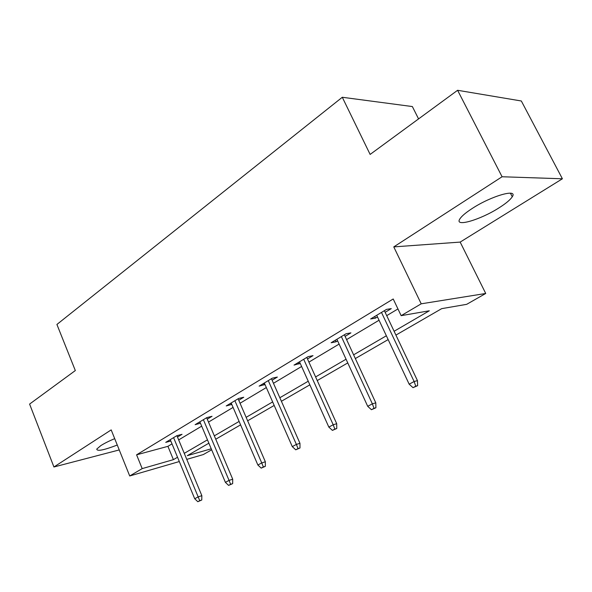 <?xml version="1.0" encoding="UTF-8"?>
<svg xmlns="http://www.w3.org/2000/svg" width="592" height="592" viewBox="0 0 592 592"><rect width="100%" height="100%" fill="white"/><g stroke="black" fill="none" stroke-linecap="round" stroke-linejoin="round"><path stroke-width="0.89" d="M114.7 438.642C109.024 441.033 104.399 443.356 100.832 445.598L96.762 449.076C96.97 451.541 103.8 450.194 117.275 445.036M498.945 207.896C505.894 203.5 510.334 199.793 512.265 196.773C518.215 188.278 491.404 195.9 472.32 208.406C465.667 212.713 461.479 216.272 459.762 219.084C454.367 227.454 480.304 219.861 498.945 207.896M211.662 449.802L203.315 454.567L186.761 459.377M418.566 118.911L412.365 106.56L342.294 97.266L56.913 324.453L75.325 370.555L29.6 404.077L53.924 466.984L119.244 449.935M342.294 97.266L370.126 154.423L457.601 90.287L521.33 100.988L562.4 178.784L502.083 176.756L393.776 246.894L421.215 303.814L485.729 293.469L466.681 304.332L441.676 308.654L395.922 335.102M393.776 246.894L460.169 242.091L562.4 178.784M460.169 242.091L485.729 293.469M457.601 90.287L502.083 176.756M394.109 331.268L429.311 310.793L401.154 315.662L393.206 298.982L136.589 454.819L167.913 446.338L172.006 443.889M178.666 439.915L201.687 426.159M208.502 422.089L233.078 407.414M240.049 403.248L266.326 387.553M273.46 383.29L301.609 366.478M308.913 362.119L339.105 344.078M346.594 339.608L379.043 320.228M386.717 315.647L397.95 308.935M385.14 312.317L391.29 308.624L386.517 309.394L370.636 318.955L375.454 318.141L377.481 316.92M345.099 336.374L350.915 332.874L346.031 333.777L331.135 342.746L336.056 341.799L337.625 340.859M307.492 358.959L313.013 355.644L308.04 356.665L294.039 365.094L300.196 363.34M272.105 380.212L277.359 377.06L272.305 378.184L259.126 386.125L264.987 384.489M238.754 400.251L243.749 397.247L238.65 398.453L226.218 405.942L231.798 404.425M207.259 419.166L212.032 416.302L206.882 417.589L195.138 424.664L200.459 423.25M177.482 437.051L182.033 434.313L176.86 435.675L165.738 442.365L170.822 441.018M179.317 461.545L129.715 475.975L111.185 429.896L53.924 466.984M129.715 475.975L142.184 468.612L173.404 459.651L177.541 457.246M136.589 454.819L142.184 468.612M401.154 315.662L421.215 303.814M208.872 443.193L187.287 455.67L211.24 448.795M388.16 339.586L355.341 358.552M347.77 362.926L317.238 380.567M309.853 384.837L281.4 401.28M274.192 405.446L247.634 420.794M240.589 424.864L215.754 439.212M184.253 453.346L207.459 439.841M214.334 435.845L239.116 421.43M246.139 417.338L272.646 401.924M279.838 397.735L308.232 381.226M315.603 376.934L346.061 359.218M353.616 354.823L386.361 335.775M167.913 446.338L173.404 459.651M374.692 316.52L375.454 318.141M335.331 340.222L336.056 341.799M298.353 362.496L299.041 364.036M263.536 383.461L264.195 384.963M230.71 403.241L231.339 404.706M199.696 421.918L200.296 423.347M415.776 386.199L413.016 387.656L417.626 385.673L415.776 386.199L414.119 381.529L409.161 384.178L376.719 315.299M381.485 312.428L414.119 381.529L417.456 380.619L384.371 310.689M417.626 385.673L417.456 380.619M409.161 384.178L413.016 387.656M374.011 408.332L371.421 409.701L375.913 407.77L374.011 408.332L372.361 403.833L367.713 406.319L336.9 339.283M341.362 336.589L372.361 403.833L375.794 402.849L344.359 334.783M375.913 407.77L375.794 402.849M367.713 406.319L371.421 409.701M334.835 429.096L332.408 430.384L336.781 428.497L334.835 429.096L333.2 424.76L328.834 427.091L299.508 361.801M303.703 359.27L333.2 424.76L336.707 423.702L306.789 357.413M336.781 428.497L336.707 423.702M328.834 427.091L332.408 430.384M298.013 448.61L295.726 449.816L299.989 447.981L298.013 448.61L296.392 444.422L292.285 446.612L264.328 382.994M268.28 380.612L296.392 444.422L299.959 443.304L271.439 378.71M299.989 447.981L299.959 443.304M292.285 446.612L295.726 449.816M263.344 466.984L261.19 468.124L265.349 466.326L263.344 466.984L261.738 462.937L257.868 465.001L231.169 402.96M234.891 400.717L261.738 462.937L265.349 461.775L238.117 398.779M265.349 466.326L265.349 461.775M257.868 465.001L261.19 468.124M230.636 484.315L228.601 485.396L232.663 483.634L230.636 484.315L229.052 480.401L225.397 482.347L199.859 421.822M203.382 419.698L229.052 480.401L232.7 479.194L206.652 417.73M232.663 483.634L232.7 479.194M225.397 482.347L228.601 485.396M199.733 500.691L197.809 501.713L201.776 499.996L199.733 500.691L198.165 496.895L194.709 498.738L170.252 439.649M173.589 437.643L198.165 496.895L201.842 495.659L176.904 435.66M201.776 499.996L201.842 495.659M194.709 498.738L197.809 501.713M512.265 196.773L510.415 193.184"/></g></svg>
